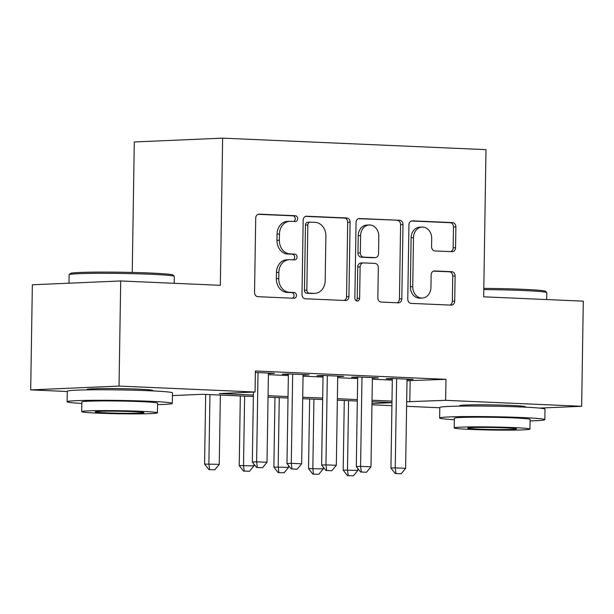 <?xml version="1.0" encoding="UTF-8"?>
<svg xmlns="http://www.w3.org/2000/svg" width="614" height="614" viewBox="0 0 614 614"><rect width="100%" height="100%" fill="white"/><g stroke="black" fill="none" stroke-linecap="round" stroke-linejoin="round"><path stroke-width="0.92" d="M297.652 218.722A2.893 2.379 87.5 0 0 295.319 215.729L259.177 214.148A4.129 3.4 87.5 0 0 258.931 214.148A4.129 3.4 87.5 0 0 255.716 218.123L254.549 292.417A4.129 3.4 87.5 0 0 257.88 296.692L294.022 298.274A2.893 2.379 87.5 0 0 294.19 298.274A2.893 2.379 87.5 0 0 296.447 295.488A2.893 2.379 87.5 0 0 294.114 292.494L289.432 292.287A13.216 10.883 87.5 0 1 278.756 278.602L278.856 272.416A13.216 10.883 87.5 0 1 289.171 259.684A13.216 10.883 87.5 0 1 289.946 259.684L294.62 259.891A2.893 2.379 87.5 0 0 294.797 259.891A2.893 2.379 87.5 0 0 297.053 257.105A2.893 2.379 87.5 0 0 294.712 254.112L290.038 253.904A13.216 10.883 87.5 0 1 279.362 240.22L279.462 234.034A13.216 10.883 87.5 0 1 289.77 221.301A13.216 10.883 87.5 0 1 290.552 221.301L295.227 221.508A2.893 2.379 87.5 0 0 295.395 221.508A2.893 2.379 87.5 0 0 297.652 218.722M293.73 221.439A2.893 2.379 87.5 0 0 295.265 218.822A2.893 2.379 87.5 0 0 292.932 215.829L258.11 214.309M292.525 298.204A2.893 2.379 87.5 0 0 294.06 295.587A2.893 2.379 87.5 0 0 291.727 292.594L287.045 292.394L289.432 292.287M293.124 259.822A2.893 2.379 87.5 0 0 294.666 257.205A2.893 2.379 87.5 0 0 292.325 254.211L287.651 254.012L290.038 253.904M461.03 406.115A32.826 1.335 0.9 0 1 459.61 405.7A32.826 1.335 0.9 0 1 477.17 404.803A32.826 1.335 0.9 0 1 511.055 405.417A32.826 1.335 0.9 0 1 525.254 406.737A32.826 1.335 0.9 0 1 523.819 407.097M88.516 389.852A32.826 1.335 0.9 0 1 87.096 389.437A32.826 1.335 0.9 0 1 104.664 388.532A32.826 1.335 0.9 0 1 138.541 389.146A32.826 1.335 0.9 0 1 152.74 390.466A32.826 1.335 0.9 0 1 151.305 390.834M452.088 251.686A4.129 3.4 87.5 0 0 452.334 251.686A4.129 3.4 87.5 0 0 455.557 247.711L455.88 226.865A4.129 3.4 87.5 0 0 452.541 222.59L412.408 220.84A4.129 3.4 87.5 0 0 412.163 220.84A4.129 3.4 87.5 0 0 408.939 224.816L407.773 299.11A4.129 3.4 87.5 0 0 411.111 303.385L451.252 305.135A4.129 3.4 87.5 0 0 451.49 305.135A4.129 3.4 87.5 0 0 454.713 301.159L455.112 275.978A4.129 3.4 87.5 0 0 451.774 271.703L434.597 270.958A4.129 3.4 87.5 0 0 434.351 270.958A4.129 3.4 87.5 0 0 431.128 274.934L430.936 287.421A11.052 9.095 87.5 0 1 422.317 298.059A11.052 9.095 87.5 0 1 412.738 286.623L413.506 237.718A11.052 9.095 87.5 0 1 422.125 227.073A11.052 9.095 87.5 0 1 431.703 238.508L431.573 246.659A4.129 3.4 87.5 0 0 434.912 250.942L452.088 251.686M67.279 391.494L30.7 389.898L32.35 284.781L120.697 280.959L220.319 285.31L222.629 138.142L485.989 149.647L483.678 296.808L583.3 301.159L581.65 406.276L539.422 408.103M120.697 280.959L119.039 386.076L255.056 392.016L219.236 393.566L253.382 395.055M407.005 380.726L445.971 379.314L255.386 370.994L255.056 392.016M445.971 379.314L445.641 400.336L581.65 406.276M350.103 222.245A4.129 3.4 87.5 0 0 346.764 217.97L306.624 216.22A4.129 3.4 87.5 0 0 306.386 216.22A4.129 3.4 87.5 0 0 303.162 220.196L301.996 294.49A4.129 3.4 87.5 0 0 305.327 298.765L345.467 300.515A4.129 3.4 87.5 0 0 345.713 300.515A4.129 3.4 87.5 0 0 348.936 296.539L350.103 222.245L347.708 222.352A4.129 3.4 87.5 0 0 344.377 218.077L305.557 216.381M359.52 218.53L399.653 220.28A4.129 3.4 87.5 0 1 402.991 224.555L401.825 298.849A4.129 3.4 87.5 0 1 398.601 302.825A4.129 3.4 87.5 0 1 398.356 302.825L381.179 302.073A4.129 3.4 87.5 0 1 377.84 297.798L378.316 267.673A4.129 3.4 87.5 0 0 374.977 263.398L363.588 262.899A4.129 3.4 87.5 0 0 363.342 262.899A4.129 3.4 87.5 0 0 360.119 266.875L359.627 298.243A2.893 2.379 87.5 0 1 357.371 301.029A2.893 2.379 87.5 0 1 354.869 298.036L356.051 222.506A4.129 3.4 87.5 0 1 359.274 218.53A4.129 3.4 87.5 0 1 359.52 218.53L359.029 218.553M268.418 373.581L274.458 373.327L255.355 372.491M303.07 375.093L309.111 374.839L288.319 373.934L282.348 374.195L288.38 374.456M337.723 376.612L343.763 376.351L322.972 375.446L317.001 375.707L323.033 375.968M372.376 378.124L378.416 377.871L357.624 376.958L351.653 377.219L357.686 377.48M268.402 374.67L288.365 375.545M303.055 376.182L323.018 377.057M337.7 377.694L357.67 378.569M372.353 379.214L392.323 380.081M407.028 379.636L413.069 379.383L392.277 378.47L386.306 378.731L392.338 378.991M222.629 138.142L134.289 141.964L132.24 272.447M30.7 389.898L119.039 386.076M439.793 407.757L406.606 406.307M391.916 405.67L371.954 404.795M253.359 396.506L202.528 394.288L172.442 395.585M391.97 402.561L372 401.686M357.317 401.042L337.347 400.174M322.665 399.53L302.702 398.663M288.012 398.018L268.049 397.151M371.977 403.521L391.962 402.661M406.675 401.748L445.641 400.336M268.072 395.692L288.035 396.567M302.717 397.212L322.688 398.079M337.37 398.724L357.34 399.591M372.023 400.236L391.993 401.103M410.152 380.864L409.822 401.886M268.487 373.588L268.495 373.066M303.139 375.1L303.147 374.578M337.792 376.612L337.8 376.09M372.445 378.124L372.452 377.61M407.097 379.636L407.105 379.122M289.77 221.301L287.383 221.401A13.216 10.883 87.5 0 0 277.067 234.134L279.462 234.034M287.651 254.012A13.216 10.883 87.5 0 1 276.975 240.327L277.067 234.134M289.171 259.684L286.784 259.783A13.216 10.883 87.5 0 0 276.469 272.516L278.856 272.416M287.045 292.394A13.216 10.883 87.5 0 1 276.369 278.71L276.469 272.516M344.147 300.461A4.129 3.4 87.5 0 0 346.542 296.639L347.708 222.352M310.277 222.161A2.893 2.379 87.5 0 0 310.108 222.161A2.893 2.379 87.5 0 0 307.852 224.947L306.823 290.153A2.893 2.379 87.5 0 0 309.164 293.147L314.092 293.362A13.216 10.883 87.5 0 0 314.875 293.362A13.216 10.883 87.5 0 0 325.19 280.636L325.888 236.06A13.216 10.883 87.5 0 0 315.212 222.375L310.277 222.161M307.89 222.268A2.893 2.379 87.5 0 0 307.721 222.268A2.893 2.379 87.5 0 0 305.465 225.046L307.852 224.947M314.875 293.362L312.488 293.469A13.216 10.883 87.5 0 1 311.705 293.469L306.777 293.254A2.893 2.379 87.5 0 1 304.437 290.261L305.465 225.046M358.453 218.691L399.653 220.28M397.035 302.771A4.129 3.4 87.5 0 0 399.438 298.949L400.604 224.663A4.129 3.4 87.5 0 0 397.266 220.388M361.201 262.999A4.129 3.4 87.5 0 0 360.955 262.999A4.129 3.4 87.5 0 0 357.732 266.983L357.241 298.35L359.627 298.243M356.158 300.691A2.893 2.379 87.5 0 0 357.241 298.35M378.807 236.405A11.052 9.095 87.5 0 0 369.229 224.97A11.052 9.095 87.5 0 0 360.61 235.615L360.341 252.845A4.129 3.4 87.5 0 0 363.68 257.12L375.07 257.619A4.129 3.4 87.5 0 0 375.315 257.619A4.129 3.4 87.5 0 0 378.539 253.636L378.807 236.405M369.229 224.97L366.842 225.077A11.052 9.095 87.5 0 0 358.223 235.715L360.61 235.615M373.166 257.703A4.129 3.4 87.5 0 1 372.928 257.719A4.129 3.4 87.5 0 1 372.683 257.719L361.293 257.22A4.129 3.4 87.5 0 1 357.954 252.945L358.223 235.715M422.125 227.073L419.738 227.18A11.052 9.095 87.5 0 0 411.119 237.818L413.506 237.718M422.317 298.059L419.922 298.166A11.052 9.095 87.5 0 1 410.352 286.73L411.119 237.818M449.932 305.081A4.129 3.4 87.5 0 0 452.326 301.259L452.725 276.085A4.129 3.4 87.5 0 0 449.387 271.81L433.53 271.119M450.768 251.633A4.129 3.4 87.5 0 0 453.163 247.81L453.493 226.973A4.129 3.4 87.5 0 0 450.154 222.698L411.342 221.002M205.675 394.426L204.577 464.077L219.267 464.345L220.357 395.063M208.883 469.58L214.793 469.771L208.883 469.58L204.577 464.077M209.965 394.61L208.875 463.885L209.597 469.549M219.267 464.345L214.793 469.771M257.35 467.477L262.546 467.707L257.35 467.477L256.629 461.82L252.331 462.012L253.428 392.085M268.425 373.066L267.021 462.273L256.629 461.82L258.026 372.614M262.546 467.707L267.021 462.273M252.331 462.012L256.637 467.507M69.159 274.673L70.441 273.437A51.346 2.088 0.9 0 1 98.8 272.102A51.346 2.088 0.9 0 1 150.867 273.061A51.346 2.088 0.9 0 1 173.033 275.049L174.276 276.323A52.612 2.134 -179.1 0 0 151.558 274.297A52.612 2.134 -179.1 0 0 98.217 273.307A52.612 2.134 -179.1 0 0 69.159 274.673A52.612 2.134 -179.1 0 0 69.113 274.757L68.983 283.192M157.568 404.641A52.612 2.134 -179.1 0 0 172.319 403.39A52.612 2.134 -179.1 0 0 149.563 401.28A52.612 2.134 -179.1 0 0 95.27 400.29A52.612 2.134 -179.1 0 0 67.118 401.74A52.612 2.134 -179.1 0 0 81.823 403.452M172.319 403.39L172.488 392.883A52.612 2.134 -179.1 0 0 149.732 390.765A52.612 2.134 -179.1 0 0 95.439 389.783A52.612 2.134 -179.1 0 0 67.287 391.225L67.118 401.74M81.693 411.641L81.846 401.97A37.876 1.535 0.9 0 1 102.116 400.927A37.876 1.535 0.9 0 1 141.212 401.64A37.876 1.535 0.9 0 1 157.591 403.16L157.445 412.831A37.876 1.535 -179.1 0 0 141.059 411.311A37.876 1.535 -179.1 0 0 101.962 410.597A37.876 1.535 -179.1 0 0 81.693 411.641A37.876 1.535 -179.1 0 0 98.079 413.168A37.876 1.535 -179.1 0 0 137.175 413.874A37.876 1.535 -179.1 0 0 157.445 412.831M105.723 412.838A24.406 0.99 -179.1 0 0 130.912 413.291A24.406 0.99 -179.1 0 0 143.975 412.623A24.406 0.99 -179.1 0 0 133.415 411.641A24.406 0.99 -179.1 0 0 108.225 411.18A24.406 0.99 -179.1 0 0 95.162 411.856A24.406 0.99 -179.1 0 0 105.723 412.838M174.207 283.292L174.315 276.415A52.612 2.134 -179.1 0 0 174.276 276.323M483.809 288.388A51.346 2.088 0.9 0 1 523.374 289.332A51.346 2.088 0.9 0 1 545.547 291.312L546.782 292.586A52.612 2.134 -179.1 0 0 524.072 290.56A52.612 2.134 -179.1 0 0 483.786 289.593M530.082 420.912A52.612 2.134 -179.1 0 0 544.833 419.661A52.612 2.134 -179.1 0 0 522.077 417.543A52.612 2.134 -179.1 0 0 467.784 416.561A52.612 2.134 -179.1 0 0 439.632 418.004A52.612 2.134 -179.1 0 0 454.337 419.723M544.833 419.661L545.002 409.147A52.612 2.134 -179.1 0 0 522.245 407.028A52.612 2.134 -179.1 0 0 467.945 406.046A52.612 2.134 -179.1 0 0 439.793 407.496L439.632 418.004M454.206 427.912L454.36 418.234A37.876 1.535 0.9 0 1 474.63 417.198A37.876 1.535 0.9 0 1 513.718 417.904A37.876 1.535 0.9 0 1 530.105 419.431L529.951 429.102A37.876 1.535 -179.1 0 0 513.565 427.574A37.876 1.535 -179.1 0 0 474.476 426.868A37.876 1.535 -179.1 0 0 454.206 427.912A37.876 1.535 -179.1 0 0 470.593 429.432A37.876 1.535 -179.1 0 0 509.681 430.138A37.876 1.535 -179.1 0 0 529.951 429.102M478.229 429.102A24.406 0.99 -179.1 0 0 503.426 429.562A24.406 0.99 -179.1 0 0 516.489 428.887A24.406 0.99 -179.1 0 0 505.928 427.904A24.406 0.99 -179.1 0 0 480.731 427.444A24.406 0.99 -179.1 0 0 467.676 428.119A24.406 0.99 -179.1 0 0 478.229 429.102M546.721 299.563L546.828 292.678A52.612 2.134 -179.1 0 0 546.782 292.586M240.32 395.938L239.23 465.589L253.92 465.857L253.95 464.084M243.535 471.091L249.445 471.283L243.535 471.091L239.23 465.589M244.618 396.122L243.528 465.404L244.249 471.061M253.92 465.857L249.445 471.283M274.972 397.45L273.882 467.101L288.572 467.369L288.603 465.596M278.188 472.603L284.098 472.795L278.188 472.603L273.882 467.101M279.27 397.634L278.18 466.916L278.902 472.573M288.572 467.369L284.098 472.795M309.625 398.962L308.535 468.612L323.225 468.881L323.256 467.108M312.841 474.115L318.75 474.315L312.841 474.115L308.535 468.612M313.923 399.154L312.833 468.428L313.554 474.085M323.225 468.881L318.75 474.315M344.277 400.474L343.188 470.124L357.878 470.393L357.908 468.62M347.486 475.627L353.403 475.827L347.486 475.627L343.188 470.124M348.568 400.666L347.486 469.94L348.207 475.597M357.878 470.393L353.403 475.827M292.003 468.996L297.199 469.219L292.003 468.996L291.282 463.332L286.984 463.524L288.388 373.934M303.078 374.578L301.674 463.793L291.282 463.332L292.678 374.126M297.199 469.219L301.674 463.793M286.984 463.524L291.289 469.027M326.656 470.508L331.852 470.731L326.656 470.508L325.934 464.852L321.636 465.036L323.041 375.453M337.731 376.09L336.326 465.305L325.934 464.852L327.331 375.638M331.852 470.731L336.326 465.305M321.636 465.036L325.934 470.539M361.308 472.02L366.504 472.243L361.308 472.02L360.587 466.364L356.289 466.548L357.693 376.965M372.383 377.602L370.979 466.817L360.587 466.364L361.984 377.149M366.504 472.243L370.979 466.817M356.289 466.548L360.587 472.051M395.961 473.532L401.157 473.762L395.961 473.532L395.239 467.876L390.941 468.06L392.346 378.477M407.036 379.114L405.631 468.329L395.239 467.876L396.636 378.661M401.157 473.762L405.631 468.329M390.941 468.06L395.239 473.563M292.932 215.829L295.319 215.729M291.727 292.594L294.114 292.494M292.325 254.211L294.712 254.112M276.975 240.327L279.362 240.22M276.369 278.71L278.756 278.602M258.694 214.171L259.177 214.148M346.542 296.639L348.936 296.539M306.14 216.243L306.624 216.22M344.377 218.077L346.764 217.97M304.437 290.261L306.823 290.153M306.777 293.254L309.164 293.147M311.705 293.469L314.092 293.362M400.604 224.663L402.991 224.555M399.438 298.949L401.825 298.849M357.732 266.983L360.119 266.875M357.954 252.945L360.341 252.845M361.293 257.22L363.68 257.12M372.683 257.719L375.07 257.619M410.352 286.73L412.738 286.623M434.113 270.974L434.597 270.958M449.387 271.81L451.774 271.703M452.725 276.085L455.112 275.978M452.326 301.259L454.713 301.159M411.925 220.863L412.408 220.84M450.154 222.698L452.541 222.59M453.493 226.973L455.88 226.865M453.163 247.81L455.557 247.711M307.721 222.268L310.108 222.161M360.955 262.999L363.342 262.899M372.928 257.719L375.315 257.619M91.302 389.813L91.317 388.854M148.527 390.711L148.542 389.752M463.808 406.077L463.823 405.117M521.04 406.975L521.056 406.015"/></g></svg>

